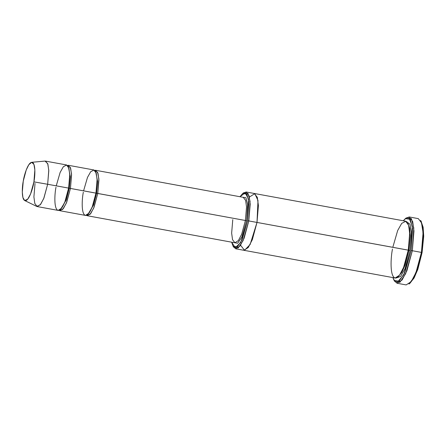 <?xml version="1.0" encoding="UTF-8"?>
<svg xmlns="http://www.w3.org/2000/svg" width="446" height="446" viewBox="0 0 446 446"><rect width="100%" height="100%" fill="white"/><g stroke="black" fill="none" stroke-linecap="round" stroke-linejoin="round"><path stroke-width="0.67" d="M87.299 215.741L234.925 242.786L238.393 240.556L241.671 234.273L245.4 220.491L97.78 193.447L98.861 178.852L97.607 172.284L94.669 170.366L95.628 170.283L98.02 173.388L98.906 179.939L97.78 193.447L94.05 207.234L90.772 213.517L87.299 215.741L86.435 215.329L89.986 214.448L93.621 208.282L97.78 193.447L96.604 193.263L97.702 181.851L95.712 171.794L97.702 181.851L96.604 193.263L245.4 220.491L246.577 220.675L247.636 204.435L245.93 197.762L242.356 197.16L245.93 197.762L247.636 204.435L246.577 220.675L241.81 237.116L237.696 243.237L234.027 242.618L237.696 243.237L241.81 237.116L246.577 220.675L245.4 220.491L241.671 234.273L238.393 240.556L234.925 242.786L232.533 239.68L231.647 233.13L232.773 219.622M420.929 221.021L423.12 227.165L423.7 235.934L422.083 252.553L423.694 236.469L421.275 221.506L420.6 220.447L422.613 226.997L423.092 235.845L421.431 252.403L422.083 252.553L417.707 269.64L413.899 278.276L409.467 283.611M405.871 218.261L409.183 216.951L412.667 221.478L413.966 231.028L412.321 250.736L411.145 250.546L404.645 272.941L399.047 281.253L394.058 280.361L392.87 277.59L394.794 281.292L397.498 282.067L403.691 274.92L411.145 250.546L412.36 226.362L409.093 218.15L406.339 218.005L403.279 220.764L405.375 218.596L410.248 219.365L412.583 228.43L411.145 250.546L412.321 250.736L413.799 227.967L411.396 218.635L406.378 217.843L405.375 218.596M243.198 193.163L246.114 191.981L249.102 195.855L250.212 204.045L248.801 220.932L247.63 220.748L242.083 239.848L237.305 246.939L233.057 246.175L231.636 242.184L235.304 247.72L240.812 242.395L247.63 220.748L248.534 199.206L245.278 192.823L239.965 196.725L242.708 193.492L246.861 194.149L248.851 201.882L247.63 220.748L248.801 220.932L250.072 201.419L248.009 193.419L243.711 192.739L242.708 193.492M45.509 161.106L47.9 164.206L48.787 170.757L47.661 184.27L68.623 188.106L69.749 174.598L68.862 168.047L66.471 164.942L45.509 161.106M24.692 200.544L36.728 206.409L40.252 204.842L43.714 198.593L47.661 184.27L33.918 181.862L30.584 193.949L27.663 199.223L24.692 200.544L22.908 197.517L22.3 192.053L23.259 181.132C22.066 186.729 21.341 200.159 25.238 200.694C29.23 200.706 33.149 187.493 33.918 181.862C35.111 176.265 35.836 162.835 31.939 162.299C27.947 162.288 24.028 175.501 23.259 181.132L26.23 169.959L28.839 164.669L31.694 162.305L33.952 164.44L34.849 169.993L33.918 181.862L47.661 184.27L48.77 170.199L47.7 163.615L45.029 161.084L31.694 162.305M59.965 210.735L85.481 215.407L88.949 213.182L92.227 206.899L95.957 193.112L70.446 188.441L96.604 193.263L93.588 204.987L87.918 214.364L93.588 204.987L96.604 193.263L95.957 193.112L97.083 179.604L96.197 173.054L93.805 169.954L68.294 165.276L70.68 168.382L71.572 174.932L70.446 188.441L66.71 202.228L63.432 208.505L59.965 210.735L59.101 210.322L62.646 209.442L66.281 203.276L70.446 188.441L69.269 188.257L70.368 176.845L68.377 166.787L70.368 176.845L69.269 188.257L70.446 188.441L71.527 173.845L70.273 167.278L67.335 165.36M56.246 185.843L60.149 172.401L63.36 166.715L66.644 164.987L68.929 168.281L69.754 174.81L68.623 188.106L69.269 188.257L66.248 199.981L60.578 209.358L66.248 199.981L69.269 188.257L68.623 188.106C67.714 194.779 63.064 210.44 58.337 210.428C53.715 209.793 54.574 193.876 55.99 187.236M83.58 190.849L87.488 177.413L90.7 171.721L93.983 169.993L96.269 173.293L97.089 179.816L95.957 193.112C95.048 199.786 90.399 215.446 85.671 215.435C81.049 214.799 81.913 198.883 83.33 192.248M394.058 280.361L394.732 281.42L399.861 282.346L405.631 273.788L412.321 250.736L406.88 270.839L402.097 279.999L397.04 283.249L406.15 284.916L411.212 281.666L415.99 272.506L421.431 252.403L412.321 250.736L421.431 252.403L423.076 232.7L421.782 223.145L418.292 218.624L409.183 216.951M233.057 246.175L233.726 247.235L238.125 248.026L243.07 240.689L248.801 220.932L244.14 238.164L240.043 246.014L235.705 248.801L243.906 250.301L248.188 247.586L252.313 239.736L257.002 222.431L252.341 239.664L248.244 247.519L243.906 250.301L395.173 278.009L399.51 275.227L403.608 267.371L408.268 250.145L257.002 222.431L258.412 205.545L257.303 197.361L254.315 193.48L257.303 197.355L258.412 205.545L257.002 222.431L248.801 220.932L408.921 250.29L410.303 236.04L409.785 228.536L407.884 223.329L409.785 228.536L410.303 236.04L408.921 250.29L410.091 250.474L411.463 232.5L409.991 224.282L406.457 221.55L409.991 224.282L411.463 232.5L410.091 250.474L408.921 250.29L405.158 264.941L401.885 272.328L398.088 276.827L401.885 272.328L405.158 264.941L408.921 250.29L408.268 250.145C407.137 258.485 401.322 278.053 395.412 278.042C389.637 277.25 390.713 257.353 392.48 249.058M396.12 277.981L400.547 276.514L405.001 268.754L410.091 250.474L405.001 268.754L400.547 276.514L396.12 277.981M249.425 197.048L254.8 193.631L257.994 200.483L257.002 222.431L258.412 205.467L257.275 197.277L254.253 193.469L405.581 221.188L408.569 225.063L409.679 233.252L408.268 250.145L409.684 233.52L408.659 225.364L405.804 221.238L401.695 223.396L397.681 230.515L392.803 247.307M245.4 220.491L246.526 206.977L245.64 200.427L243.248 197.327L245.64 200.427L246.526 206.977L245.4 220.491M243.906 250.301L248.244 247.513L252.341 239.664L257.002 222.431L250.122 244.514L244.503 250.329L240.595 245.233M235.705 248.801L233.403 246.655M397.04 283.249L394.403 280.852M37.185 206.565L58.142 210.4L61.609 208.176L64.887 201.893L68.623 188.106L47.661 184.27L43.931 198.052L40.653 204.335L37.185 206.565L34.794 203.46L33.907 196.909L35.033 183.401M409.958 283.271L414.25 277.635L417.885 269.122L422.083 252.553L421.431 252.403L417.116 269.462L413.375 278.226L408.954 284.03L409.958 283.271M246.114 191.981L254.315 193.48M95.628 170.283L243.248 197.327"/></g></svg>
